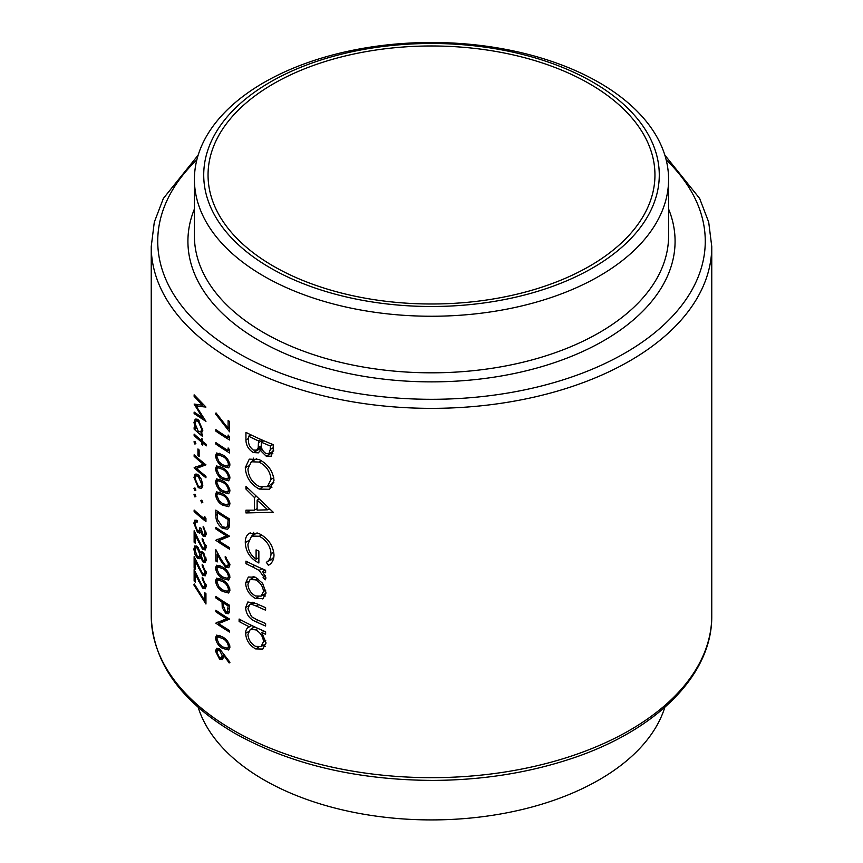 <?xml version="1.0" encoding="UTF-8"?>
<svg xmlns="http://www.w3.org/2000/svg" width="863" height="863" viewBox="0 0 863 863"><rect width="100%" height="100%" fill="white"/><g stroke="black" fill="none" stroke-linecap="round" stroke-linejoin="round"><path stroke-width="1.29" d="M198.177 707.315A237.088 136.883 0 0 0 263.851 779.828A237.088 136.883 0 0 0 502.363 813.658A237.088 136.883 0 0 0 664.823 707.315M589.505 83.765A223.452 129.008 0 0 0 345.987 55.793A223.452 129.008 0 0 0 208.048 174.984A223.452 129.008 0 0 0 273.495 266.203A223.452 129.008 0 0 0 517.013 294.175A223.452 129.008 0 0 0 654.952 174.984A223.452 129.008 0 0 0 589.505 83.765M263.851 276.16A237.088 136.883 0 0 0 522.223 305.826A237.088 136.883 0 0 0 668.588 179.375A237.088 136.883 0 0 0 599.149 82.578A237.088 136.883 0 0 0 340.777 52.913A237.088 136.883 0 0 0 194.412 179.375A237.088 136.883 0 0 0 263.851 276.16M270.432 267.972A227.778 131.51 0 0 0 592.568 267.972A227.778 131.51 0 0 0 592.568 81.996A227.778 131.51 0 0 0 270.432 81.996A227.778 131.51 0 0 0 270.432 267.972M265.966 592.557L262.589 583.291L255.524 577.293L248.317 577.023L245.621 583.086C246.074 589.839 249.375 594.985 255.524 598.512L263.032 598.674L265.966 592.557M251.748 625.502L249.385 626.862C246.926 627.8 245.664 629.958 245.621 633.334C246.117 640.163 249.461 645.362 255.631 648.911L262.784 649.084L265.966 642.719L261.845 632.665A280.259 161.802 0 0 0 265.61 634.283L265.61 631.77A280.259 161.802 180 0 1 239.116 619.019L239.116 621.533A280.259 161.802 0 0 0 249.385 626.862L248.479 627.315M265.61 570.27A280.259 161.802 180 0 1 245.944 561.123L245.944 563.636A280.259 161.802 0 0 0 252.374 566.818L259.127 570.411L263.463 576.398L263.096 577.52L265.265 579.839L265.966 577.94L262.611 571.5A280.259 161.802 0 0 0 265.61 572.784L265.61 570.27M273.258 512.266L245.944 486.322L245.944 489.062L254.369 497.455L254.369 510.173L245.944 510.195L245.944 512.935L273.258 512.266M273.258 444.65A280.259 161.802 180 0 1 245.944 432.374L245.944 439.957C246.031 445.351 248.512 449.558 253.388 452.579L258.393 452.848L260.302 450.357L266.203 456.16L271.155 456.214L273.258 450.13L273.258 444.65M274.002 480.367C272.956 471.079 267.994 464.132 259.105 459.537L249.278 459.148L245.286 467.681C245.966 477.131 250.615 484.272 259.234 489.084L269.623 489.278L274.002 480.367M250.205 532.881C246.84 534.434 245.2 537.66 245.286 542.568C245.761 551.781 250.292 558.598 258.868 563.01L258.868 551.144A280.259 161.802 180 0 1 256.095 549.871L256.095 559.224C250.723 555.233 248.015 550.206 247.94 544.132L251.586 536.063L259.342 536.247C266.484 540.227 270.389 546.052 271.047 553.722C270.842 557.746 269.267 560.605 266.322 562.298L268.382 565.319C272.007 563.356 273.884 559.904 274.002 554.974C273.193 545.545 268.274 538.447 259.234 533.679L249.278 533.334M265.61 607.671A280.259 161.802 180 0 1 256.009 603.42L247.843 601.986L245.621 607.541C246.095 614.316 249.504 619.019 255.836 621.673A280.259 161.802 0 0 0 265.61 626.02L265.61 623.496A280.259 161.802 180 0 1 256.289 619.375L251.532 616.7L247.94 608.739L249.687 604.607L251.726 604.305L256.289 606.063A280.259 161.802 0 0 0 265.61 610.195L265.61 607.671M222.557 636.959L216.613 635.125L215.48 637.833C216.322 642.752 218.684 646.268 222.557 648.393L228.695 649.99L229.946 647.174C228.954 642.352 226.484 638.944 222.557 636.959M194.132 394.833L194.132 396.354L202.535 405.243L194.132 404.057L202.514 417.746L194.132 412.083L194.132 413.604L205.944 421.381L196.16 406.063L205.944 407.066L194.132 394.833M222.557 579.99L216.613 578.156L215.48 580.864C216.322 585.783 218.684 589.3 222.557 591.425L228.695 593.032L229.946 590.206C228.954 585.384 226.484 581.975 222.557 579.99M225.232 557.951L228.479 563.863L227.562 565.977L225.621 565.75L221.381 559.86L215.815 549.58L215.815 561.015A280.259 161.802 0 0 0 217.174 561.953L217.174 554.122L220.777 560.756L225.728 567.336L228.781 567.681L229.946 564.823L225.232 556.441L225.232 557.951L226.343 557.304M206.257 444.359A280.259 161.802 180 0 1 202.654 441.478L202.654 439.321A280.259 161.802 180 0 1 201.575 438.436L201.575 440.594A280.259 161.802 180 0 1 194.132 434.1L194.132 435.61A280.259 161.802 0 0 0 201.575 442.104L201.575 444.262A280.259 161.802 0 0 0 202.654 445.146L202.654 442.989A280.259 161.802 0 0 0 206.257 445.869L206.257 444.359M199.137 449.979A280.259 161.802 180 0 1 197.94 448.943L197.94 455.416A280.259 161.802 0 0 0 199.137 456.451L199.137 449.979M201.672 488.393L202.805 485.092L201.349 479.213L198.285 474.93L195.157 474.078L193.981 477.455L198.285 487.66L201.543 488.48M202.805 502.352L201.802 500.119L200.809 500.702L201.802 502.924L202.805 502.352M201.802 500.119L200.809 500.702L201.802 500.119M229.58 421.446A280.259 161.802 180 0 1 228.112 420.561L228.112 428.361L216.041 412.924L215.48 413.83L229.58 431.802L229.58 421.446M229.58 449.839L228.112 447.962L228.112 450.551A280.259 161.802 180 0 1 215.815 442.546L215.815 444.057A280.259 161.802 0 0 0 229.58 452.946L229.58 449.839M222.557 467.789L216.613 465.944L215.48 468.652C216.322 473.571 218.684 477.099 222.557 479.224L228.695 480.82L229.946 478.005C228.954 473.183 226.484 469.774 222.557 467.789M222.557 493.679L216.613 491.845L215.48 494.553C216.322 499.472 218.684 502.989 222.557 505.114L228.695 506.71L229.946 503.895C228.954 499.073 226.484 495.664 222.557 493.679M215.815 527.358L215.815 528.868A280.259 161.802 0 0 0 226.527 535.891L215.815 540.303A280.259 161.802 0 0 0 229.58 549.192L229.58 547.681A280.259 161.802 180 0 1 218.652 540.734L229.58 536.236A280.259 161.802 180 0 1 215.815 527.358M205.944 518.469L204.682 516.484L204.682 519.073A280.259 161.802 180 0 1 194.132 510.055L194.132 511.565A280.259 161.802 0 0 0 205.944 521.576L205.944 518.469M202.19 539.925L204.995 546.096L204.207 548.134L202.525 547.757L194.132 530.767L194.132 542.212A280.259 161.802 0 0 0 195.286 543.269L195.286 535.438L202.622 549.353L205.254 549.936L206.257 547.164L202.19 538.415L202.19 539.925L203.15 539.375M202.19 565.826L204.995 571.986L204.207 574.035L202.525 573.658L194.132 556.667L194.132 568.102A280.259 161.802 0 0 0 195.286 569.159L195.286 561.328L202.622 575.243L205.254 575.837L206.257 573.064L202.19 564.316L202.19 565.826L203.15 565.265M205.944 593.647A280.259 161.802 180 0 1 204.682 592.654L204.682 600.454L194.315 584.024L193.841 584.887L205.944 604.003L205.944 593.647M202.19 578.771L204.995 584.931L204.207 586.98L202.525 586.603L194.132 569.612L194.132 581.047A280.259 161.802 0 0 0 195.286 582.104L195.286 574.273L202.622 588.188L205.254 588.782L206.257 586.009L202.19 577.261L202.19 578.771L203.15 578.21M200.572 557.563L203.075 562.018L205.221 562.471L206.257 559.774L203.107 552.342L200.572 552.698L197.357 546.613L194.801 545.955L193.841 549.148L195.081 554.747L197.454 558.134L199.623 558.706L201.306 557.142M201.252 551.921L200.572 552.698L202.115 551.802M195.61 522.007L197.196 522.093L197.196 520.583L194.865 520.141L193.841 523.172L197.519 532.298L199.59 533.086L200.604 532.115L203.075 536.128L205.2 536.57L206.257 533.744L203.118 526.236L204.995 532.762L204.251 534.866L203.075 534.618L201.111 528.685A280.259 161.802 180 0 1 199.892 527.66L198.997 531.079L197.422 530.702L194.995 524.262L195.61 522.007L197.196 521.069L195.858 521.856M200.227 532.73L201.478 531.619M195.869 496.43L194.919 494.165L193.981 494.715L194.919 496.969L195.869 496.43M194.919 494.165L193.981 494.715L194.919 494.165M215.815 510.087L215.815 515.308C215.836 520.777 218.026 525.114 222.384 528.307L227.616 529.256L229.062 527.412L229.58 518.976A280.259 161.802 180 0 1 215.815 510.087M222.557 480.734L216.613 478.889L215.48 481.608C216.322 486.516 218.684 490.044 222.557 492.169L228.695 493.765L229.946 490.95C228.954 486.128 226.484 482.719 222.557 480.734M222.557 454.833L216.613 452.999L215.48 455.707C216.322 460.626 218.684 464.143 222.557 466.268L228.695 467.875L229.946 465.049C228.954 460.227 226.484 456.829 222.557 454.833M229.58 436.894L228.112 435.017L228.112 437.606A280.259 161.802 180 0 1 215.815 429.601L215.815 431.112A280.259 161.802 0 0 0 229.58 440.001L229.58 436.894M195.869 490.173L194.919 487.908L193.981 488.458L194.919 490.713L195.869 490.173M194.919 487.908L193.981 488.458L194.919 487.908M194.132 454.812L194.132 456.322A280.259 161.802 0 0 0 203.312 464.24L194.132 467.768A280.259 161.802 0 0 0 205.944 477.778L205.944 476.268A280.259 161.802 180 0 1 196.548 468.436L205.944 464.823A280.259 161.802 180 0 1 194.132 454.812M195.869 443.56L194.919 441.306L193.981 441.845L194.919 444.111L195.869 443.56M194.919 441.306L193.981 441.845L194.919 441.306M202.082 433.064L201.025 433.668L202.805 430.162L198.339 419.947L195.254 419.073L193.981 422.471L195.556 428.933A280.259 161.802 180 0 1 194.132 427.627L194.132 429.138A280.259 161.802 0 0 0 202.654 436.516L202.654 435.006A280.259 161.802 180 0 1 201.025 433.668L201.618 433.453M222.557 567.045L216.613 565.211L215.48 567.919C216.322 572.838 218.684 576.355 222.557 578.48L228.695 580.076L229.946 577.261C228.954 572.439 226.484 569.03 222.557 567.045M229.58 605.287A280.259 161.802 180 0 1 215.815 596.409L215.815 597.919A280.259 161.802 0 0 0 222.028 602.094L222.255 607.725L225.782 613.323L228.415 613.733L229.364 612.299L229.58 605.287M229.946 662.266L219.547 648.793L216.624 648.296L215.48 651.112L219.569 659.159L222.427 659.612L223.625 656.819L223.485 654.985L229.17 662.957L229.946 662.266M215.815 610.217L215.815 611.727A280.259 161.802 0 0 0 226.527 618.76L215.815 623.162A280.259 161.802 0 0 0 229.58 632.05L229.58 630.54A280.259 161.802 180 0 1 218.652 623.593L229.58 619.105A280.259 161.802 180 0 1 215.815 610.217M272.881 453.744L271.489 453.107L266.203 456.16M271.489 453.107L270.734 452.622M262.115 449.31L260.302 450.357M261.867 449.45L260.119 448.695L253.388 452.579M248.609 438.426L245.944 439.957M270.313 445.998L270.313 449.407L268.857 453.711L266.16 453.625C262.449 451.122 260.842 447.875 261.327 443.884L261.327 442.19A280.259 161.802 0 0 0 270.313 445.998L272.891 444.51M273.258 447.714L270.313 449.407M263.819 440.756L261.327 442.19M258.522 440.939L258.199 447.703L256.602 450.152L253.388 450.065C249.731 447.314 248.134 443.906 248.609 439.817L248.609 436.225A280.259 161.802 0 0 0 258.522 440.939L260.982 439.515M261.403 445.858L258.199 447.703M250.96 434.866L248.609 436.225M194.585 584.456L193.841 584.887M205.944 599.72L204.682 600.454M206.106 584.294L204.995 584.931M206.257 586.085L202.622 588.188M195.987 573.873L195.286 574.273M195.286 580.378L194.132 581.047M206.106 571.349L204.995 571.986M206.257 573.14L202.622 575.243M195.987 560.928L195.286 561.328M195.286 567.433L194.132 568.102M206.246 560.195L203.075 562.018M201.133 556.117L197.454 558.134M195.869 554.294L195.081 554.747M195.286 548.318L193.841 549.148M196.43 547.315L196.57 546.052M204.995 558.695L204.348 560.745L203.118 560.54L201.111 555.599L201.888 553.615L203.096 553.83L204.995 558.695L206.095 558.059M204.024 553.302L203.096 553.83M199.892 554.618L199.008 556.969L197.433 556.613L194.995 550.227L195.793 547.681L197.325 548.102L199.892 554.618L203.398 552.59M198.242 547.563L197.325 548.102M206.106 545.459L204.995 546.096M206.257 547.25L202.622 549.353M195.987 535.028L195.286 535.438M195.286 541.543L194.132 542.212M206.106 532.126L204.995 532.762M203.948 527.261L203.118 527.746M206.235 534.294L203.075 536.128M201.219 530.281L197.519 532.298M195.383 522.288L193.841 523.172M196.419 521.522L196.57 520.249M195.146 510.982L194.132 511.565M205.879 518.372L204.682 519.073M217.012 528.178L215.815 528.868M228.479 535.578L218.652 540.734M224.412 537.412L223.679 536.991M217.508 539.321L215.815 540.303M227.8 535.168L226.527 535.891M223.754 527.52L222.384 528.307M217.174 512.546A280.259 161.802 0 0 0 228.112 519.602L227.713 525.718L226.451 527.52L222.395 526.797L217.519 519.515L217.174 512.546L218.382 511.845M229.396 518.868L228.112 519.602M229.515 524.682L227.713 525.718M219.731 492.093L215.48 494.553M223.851 504.37L222.557 505.114M222.557 495.189C225.642 496.689 227.616 499.321 228.479 503.064L227.573 505.017L222.557 503.604L219.137 500.713L216.84 495.545L217.724 493.582L222.557 495.189L223.765 494.499M229.763 502.32L228.479 503.064M219.731 479.148L215.48 481.608M223.851 491.425L222.557 492.169M222.557 482.244C225.642 483.744 227.616 486.365 228.479 490.119L227.573 492.072L222.557 490.659L219.137 487.768L216.84 482.6L217.724 480.637L222.557 482.244L223.765 481.543M229.763 489.375L228.479 490.119M219.731 466.203L215.48 468.652M223.851 478.48L222.557 479.224M222.557 469.299C225.642 470.799 227.616 473.42 228.479 477.174L227.573 479.127L222.557 477.714L219.137 474.823L216.84 469.645L217.724 467.681L222.557 469.299L223.765 468.598M229.763 476.43L228.479 477.174M219.731 453.258L215.48 455.707M223.851 465.524L222.557 466.268M222.557 456.354C225.642 457.854 227.616 460.475 228.479 464.218L227.573 466.182L222.557 464.769L219.137 461.878L216.84 456.7L217.724 454.736L222.557 456.354L223.765 455.653M229.763 463.485L228.479 464.218M217.012 443.377L215.815 444.057M229.504 449.752L228.112 450.551M217.012 430.432L215.815 431.112M229.504 436.807L228.112 437.606M271.91 487.336L267.573 486.613M262.007 487.487L259.234 489.084M248.285 465.955L245.286 467.681M252.773 460.928L253.593 458.113M271.047 479.321L267.357 486.743L259.234 486.57C252.179 482.6 248.415 476.71 247.94 468.922L251.327 461.77L259.116 462.061C266.3 465.88 270.281 471.64 271.047 479.321L273.776 477.746M267.357 486.743L273.851 482.579M261.403 460.734L259.116 462.061M270.475 509.494L268.382 509.407M250.669 510.206L245.944 512.935M257.131 508.577L254.369 510.173M256.16 496.43L254.369 497.455M247.67 488.07L245.944 489.062M267.692 509.806L257.131 510.13L257.131 500.109L267.692 509.806L269.58 508.717M258.932 499.062L257.131 500.109M272.622 561.101L271.597 559.256L266.322 562.298M271.597 559.256L273.851 557.196M273.776 552.147L271.047 553.722M261.618 534.931L259.342 536.247M258.868 557.617L256.095 559.224M248.307 540.821L245.286 542.568M252.805 535.362L253.69 532.266M265.103 570.055L262.611 571.5M265.621 576.063L263.096 577.52M265.329 575.319L263.463 576.398M262.028 568.728L259.127 570.411M248.274 562.298L245.944 563.636M216.343 413.334L215.48 413.83M229.58 427.519L228.112 428.361M264.337 631.231L261.845 632.665M265.275 646.333L262.827 645.513M258.749 647.121L255.631 648.911M248.425 631.716L245.621 633.334M252.967 627.919L253.291 626.236M241.37 620.227L239.116 621.533M263.463 641.63L261.111 646.506L255.599 646.387C250.917 643.636 248.361 639.656 247.94 634.445L250.238 629.494L255.534 629.807C260.389 632.46 263.032 636.398 263.463 641.63L265.739 640.314M257.961 628.404L255.534 629.807M254.456 602.73L251.726 604.305M258.264 620.27L255.836 621.673M248.522 605.869L245.621 607.541M252.924 602.741L252.945 602.147M263.323 598.49L262.611 598.9M265.362 595.999L262.816 595.157M258.512 596.786L255.524 598.512M248.458 581.446L245.621 583.086M252.945 577.897L253.129 576.452M263.463 591.468L261.101 596.139L255.502 595.988C250.831 593.323 248.307 589.418 247.94 584.251L250.076 579.558L255.502 579.807C260.281 582.428 262.935 586.322 263.463 591.468L265.739 590.152M257.713 578.534L255.502 579.807M199.59 486.915L198.285 487.66M195.221 476.743L193.981 477.455M196.624 475.362L196.861 474.014M201.726 484.197L200.701 486.775L198.285 486.139L194.995 478.372L195.923 475.761L198.285 476.43L201.726 484.197L202.708 483.636M199.245 475.88L198.285 476.43M195.146 455.74L194.132 456.322M205.351 464.37L196.548 468.436M198.587 467.261L197.109 466.408M195.567 466.937L194.132 467.768M204.402 463.614L203.312 464.24M199.137 454.725L197.94 455.416M203.733 442.363L202.654 442.989M202.654 443.636L201.575 444.262M202.654 441.478L201.575 442.104M195.146 435.028L194.132 435.61M202.654 439.968L201.575 440.594M195.146 428.555L194.132 429.138M196.246 428.533L195.556 428.933M195.265 421.727L193.981 422.471M196.624 420.443L196.893 419.008M201.726 429.289L200.691 432.007L198.296 431.349L194.995 423.453L195.966 420.82L198.328 421.446L201.726 429.289L202.708 428.717M199.277 420.896L198.328 421.446M229.763 563.118L228.479 563.863M229.936 564.909L225.728 567.336M217.994 553.658L217.174 554.122M217.174 560.227L215.815 561.015M219.731 565.459L215.48 567.919M223.851 577.735L222.557 578.48M222.557 568.555C225.642 570.055 227.616 572.687 228.479 576.43L227.573 578.383L222.557 576.969L219.137 574.078L216.84 568.911L217.724 566.948L222.557 568.555L223.765 567.865M229.763 575.686L228.479 576.43M219.731 578.404L215.48 580.864M223.851 590.68L222.557 591.425M222.557 581.5C225.642 583.01 227.616 585.632 228.479 589.375L227.573 591.338L222.557 589.925L219.137 587.034L216.84 581.856L217.724 579.893L222.557 581.5L223.765 580.81M229.763 588.642L228.479 589.375M229.504 611.177L225.782 613.323M223.441 607.045L222.255 607.725M223.269 601.382L222.028 602.094M217.012 597.228L215.815 597.919M228.112 605.923L227.379 611.996L225.772 611.813L223.42 605.934L223.441 603A280.259 161.802 0 0 0 228.112 605.923L229.396 605.179M224.693 602.288L223.441 603M195.027 395.826L194.132 396.354M198.479 404.725L196.16 406.063M195.308 412.924L194.132 413.604M203.323 417.271L202.514 417.746M203.506 404.682L202.535 405.243M224.369 654.478L223.485 654.985M223.625 656.829L219.569 659.159M219.526 648.782L215.48 651.112M222.212 655.589L221.273 657.854L219.493 657.606L216.84 652.137L217.724 650.001L219.493 650.27L222.212 655.589L224.294 654.381M220.583 649.634L219.493 650.27M219.731 635.373L215.48 637.833M223.851 647.649L222.557 648.393M222.557 638.469C225.642 639.968 227.616 642.601 228.479 646.344L227.573 648.296L222.557 646.883L219.137 643.992L216.84 638.825L217.724 636.862L222.557 638.469L223.765 637.779M229.763 645.6L228.479 646.344M217.012 611.036L215.815 611.727M228.479 618.437L218.652 623.593M224.412 620.27L223.679 619.85M217.508 622.191L215.815 623.162M227.8 618.027L226.527 618.76M233.323 730.271A280.259 161.802 0 0 0 538.749 765.352A280.259 161.802 0 0 0 711.759 615.858C712.46 676.236 653.787 732.816 566.376 760.227C524.661 773.475 480.065 780.195 432.59 780.411C355.998 779.958 290.022 764.24 234.671 733.248C180.561 701.349 152.751 662.223 151.241 615.858A280.259 161.802 0 0 0 233.323 730.271M194.412 179.375L194.412 235.944A237.088 136.883 0 0 0 263.851 332.73A237.088 136.883 0 0 0 522.223 362.406A237.088 136.883 0 0 0 668.588 235.944L668.588 179.375M668.588 208.997A243.582 140.626 180 0 1 550.065 364.089A243.582 140.626 180 0 1 259.267 340.691A243.582 140.626 180 0 1 194.412 208.997M196.84 159.838A273.765 158.058 0 0 0 237.918 353.01A273.765 158.058 0 0 0 600.055 365.793A273.765 158.058 0 0 0 666.16 159.838M711.759 615.858L711.759 246.548A280.259 161.802 180 0 1 538.749 396.041A280.259 161.802 180 0 1 233.323 360.961A280.259 161.802 180 0 1 151.241 246.548L151.241 615.858M262.622 440.238L258.522 442.6M199.073 580.788L198.361 581.209M199.073 567.843L198.361 568.253M199.073 541.953L198.361 542.363M217.174 514.521L215.815 515.308M229.58 519.947L228.112 520.788M254.768 565.438L252.374 566.818M258.717 604.661L256.289 606.063M221.608 560.27L220.777 560.756M224.261 602.007L222.028 603.302M229.58 608.156L228.112 608.998M711.759 246.548L708.706 222.179L699.645 198.458L664.823 155.092M198.177 155.092L163.355 198.458L154.294 222.179L151.241 246.548M268.857 453.711L273.776 450.874M256.602 450.152L261.565 447.293M204.207 586.98L206.257 585.794M204.207 574.035L206.257 572.849M204.348 560.745L206.257 559.645M201.888 553.615L203.495 552.687M199.008 556.969L201.111 555.75M195.804 547.671L197.465 546.711M204.207 548.134L206.257 546.948M198.997 531.079L201.165 529.817M204.251 534.866L206.257 533.701M226.451 527.52L229.407 525.815M227.573 505.017L229.936 503.658M217.724 493.582L220.043 492.234M227.573 492.072L229.936 490.713M217.724 480.637L220.043 479.289M227.573 479.127L229.936 477.768M217.724 467.681L220.043 466.344M227.573 466.182L229.936 464.812M217.724 454.736L220.043 453.399M251.327 461.77L256.732 458.641M251.629 536.042L257.12 532.87M261.111 646.506L265.923 643.722M250.238 629.494L254.714 626.905M249.687 604.607L253.56 602.374M261.101 596.139L265.933 593.345M250.076 579.558L254.639 576.926M200.701 486.775L202.794 485.567M195.923 475.761L197.907 474.618M200.691 432.007L202.783 430.799M195.966 420.82L197.983 419.655M227.562 565.977L229.936 564.607M227.573 578.383L229.936 577.023M217.724 566.948L220.043 565.599M227.573 591.338L229.936 589.968M217.724 579.893L220.043 578.555M227.379 611.996L229.536 610.756M221.273 657.854L223.614 656.495M217.724 649.99L219.666 648.879M227.573 648.296L229.936 646.937M217.724 636.862L220.043 635.513"/></g></svg>
